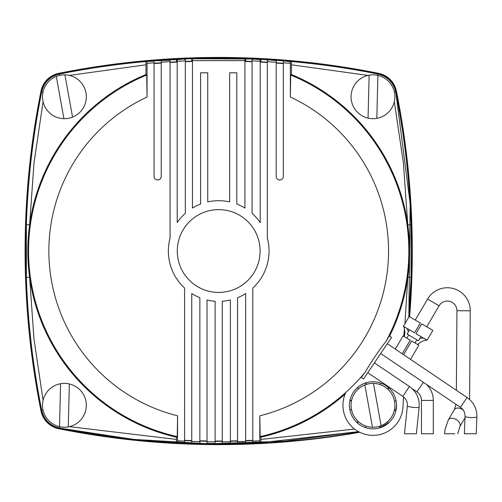 <?xml version="1.0" encoding="UTF-8"?>
<svg xmlns="http://www.w3.org/2000/svg" width="502" height="502" viewBox="0 0 502 502"><rect width="100%" height="100%" fill="white"/><g stroke="black" fill="none" stroke-linecap="round" stroke-linejoin="round"><path stroke-width="0.75" d="M359.752 432.285A811.922 811.922 0 0 1 58.772 428.727A22.678 22.678 0 0 1 41.007 410.956A811.922 811.922 0 0 1 41.007 91.107A22.678 22.678 0 0 1 58.772 73.336A811.922 811.922 0 0 1 378.627 73.336A22.678 22.678 0 0 1 396.392 91.107A811.922 811.922 0 0 1 409.632 316.762M409.299 316.567A811.979 811.979 0 0 0 396.116 91.439A22.734 22.734 0 0 0 378.288 73.618A811.979 811.979 0 0 0 59.11 73.618A22.734 22.734 0 0 0 41.289 91.439A811.979 811.979 0 0 0 41.289 410.617A22.734 22.734 0 0 0 59.11 428.444A811.979 811.979 0 0 0 359.244 432.027M389.27 335.876L385.887 341.592C379.939 348.896 369.848 363.843 365.299 372.114L361.264 377.397M260.111 251.031A41.409 41.409 0 0 0 218.703 209.616A41.409 41.409 0 0 0 177.288 251.031A41.409 41.409 0 0 0 218.703 292.44A41.409 41.409 0 0 0 260.111 251.031M154.064 60.861L154.064 62.788L154.064 60.861L170.065 60.259L170.065 238.036A50.344 50.344 0 0 0 184.598 288.06L184.598 442.758L177.557 442.431L177.582 415.819L177.237 436.589L176.478 437.198A190.898 190.898 0 0 1 145.944 74.541L145.944 64.796L69.433 75.413M283.335 61.162L283.335 62.788L283.335 60.861L290.376 61.752L290.351 97.043L290.696 75.049L291.455 74.541A190.898 190.898 0 0 1 389.596 336.095M358.547 431.657L260.977 442.689L252.801 442.758L252.801 288.06A50.344 50.344 0 0 0 267.34 238.036L267.34 60.259L268.068 60.303L268.068 59.788L260.921 59.387L260.921 62.116L267.34 62.48M388.178 423.029L380.378 427.384M380.422 427.453L388.222 423.104M365.299 372.114A190.139 190.139 0 0 1 260.168 436.589L259.816 415.819L259.816 440.806L252.801 441.132L252.801 442.758M252.801 443.059L237.54 443.26L237.54 297.717A50.344 50.344 0 0 0 245.66 293.544L245.66 443.028M245.66 441.402L237.54 441.634L237.54 443.26M237.54 443.555L222.273 443.467L222.273 301.244A50.344 50.344 0 0 0 230.393 299.995L230.393 443.391M222.273 443.768L215.126 443.768M184.598 442.758L191.745 443.329L191.745 293.544A50.344 50.344 0 0 0 199.865 297.717L199.865 443.555L207.006 443.693L207.006 299.995A50.344 50.344 0 0 0 215.126 301.244L215.126 443.467L207.006 443.391M177.557 442.431L176.422 442.689C137.084 440.637 98.116 435.749 59.531 428.037C49.993 425.677 44.044 419.735 41.691 410.203C32.912 366.253 27.805 321.97 26.368 277.342L26.368 224.72C27.823 179.986 32.931 135.697 41.691 91.86C44.05 82.322 49.999 76.379 59.531 74.02C88.101 68.316 116.884 64.149 145.887 61.539L154.064 61.162M408.841 317.063L410.153 203.743L395.764 91.797C393.424 82.284 387.481 76.335 377.931 73.963C271.777 52.974 165.622 52.974 59.468 73.963C49.955 76.304 44.007 82.253 41.635 91.797C20.645 197.951 20.645 304.105 41.635 410.259C43.975 419.779 49.924 425.721 59.468 428.099L133.588 439.388L208.807 443.806L284.145 441.22L358.648 431.714M169.331 59.788L177.206 59.644L177.206 222.518A50.344 50.344 0 0 1 185.326 213.337L185.326 60.899L177.206 61.269M185.326 60.899L185.326 59.487L184.598 59.518L184.598 59.004L191.745 58.734L244.926 59.01L245.66 59.029L245.66 61.464L252.073 61.702M252.801 59.004L260.193 59.644L260.193 61.269L252.073 60.899L252.073 59.487L252.801 59.518L252.801 59.004L245.66 59.029M260.193 59.644L260.921 59.682M283.335 60.861L276.188 60.322L276.188 176.409A3.57 3.57 0 0 0 279.758 179.98A3.57 3.57 0 0 0 283.335 176.409L283.335 62.788L290.351 63.384M290.376 61.752L291.511 61.539C320.527 64.156 349.317 68.316 377.868 74.02C387.406 76.379 393.355 82.328 395.708 91.86C404.486 135.804 409.594 180.092 411.038 224.72L411.038 277.342L408.76 317.201M396.511 406.143L395.764 409.933M395.833 409.933L396.486 406.62M245.66 440.593L252.801 440.323M244.926 59.004L244.926 60.635L192.473 60.635L192.473 208.06A50.344 50.344 0 0 1 200.593 204.057L200.593 72.803L207.74 72.803L207.74 201.898A50.344 50.344 0 0 1 229.659 201.898L229.659 72.803L236.806 72.803L236.806 204.057A50.344 50.344 0 0 1 244.926 208.06L244.926 60.635M191.745 59.029L191.745 61.464L185.326 61.702M176.478 59.682L176.478 62.116L170.065 62.48M184.598 440.323L191.745 440.593M199.865 440.825L207.006 440.963M215.126 441.038L222.273 441.038M230.393 440.963L237.54 440.825M161.211 60.623L161.211 176.409A3.57 3.57 0 0 1 157.641 179.98A3.57 3.57 0 0 1 154.064 176.409L154.064 62.788L147.055 63.384L147.023 61.752M161.211 63.057L154.064 63.603M283.335 63.603L276.188 63.057M259.816 440.806L259.848 442.431M177.237 436.589A190.139 190.139 0 0 1 146.703 75.049L147.055 97.043L147.055 63.384M252.073 60.899L252.073 213.337A50.344 50.344 0 0 1 260.193 222.518L260.193 61.269M192.473 59.01L192.473 60.635M367.966 75.413L291.455 64.796L291.455 74.541M260.168 436.589L260.921 437.198L260.921 439.438L354.569 429.047M345.112 394.076A190.898 190.898 0 0 1 260.921 437.198M260.977 442.689L260.921 439.438M291.455 64.796L291.511 61.539M403.702 336.346L404.455 328.935M404.945 323.708L407.787 277.236L411.038 277.342M146.703 75.049L145.944 74.541M69.433 426.65L176.478 439.438L176.478 437.198M176.478 439.438L176.422 442.689M145.887 61.539L145.944 64.796M394.321 101.762L403.42 163.075L407.787 224.827L411.038 224.72M26.368 277.342L29.612 277.236L33.979 338.988L43.078 400.295M26.368 224.72L29.612 224.827L33.985 163.043L43.078 101.762M177.582 440.806L184.598 441.132L184.598 443.059M191.745 441.402L199.865 441.634L199.865 443.555M245.66 61.169L252.073 61.407M276.188 62.763L283.335 63.302M260.921 61.821L267.34 62.185M276.188 60.623L268.068 59.788M191.745 61.169L185.326 61.407M177.206 59.644L184.598 59.004M161.211 62.763L154.064 63.302M176.478 61.821L170.065 62.185M199.865 441.12L207.006 441.258M215.126 441.333L222.273 441.333M184.598 440.618L191.745 440.888M230.393 441.258L237.54 441.12M245.66 440.888L252.801 440.618M377.893 75.388A21.925 21.925 0 0 0 369.127 75.174L368.06 118.121A21.925 21.925 0 0 0 376.826 118.334L377.893 75.388A21.925 21.925 0 0 1 376.826 118.334M368.06 118.121A21.925 21.925 0 0 1 369.127 75.174M59.506 426.669A21.925 21.925 0 0 0 68.272 426.888L69.339 383.942A21.925 21.925 0 0 0 60.573 383.723L59.506 426.669A21.925 21.925 0 0 1 60.573 383.723M69.339 383.942A21.925 21.925 0 0 1 68.272 426.888M372.465 427.221A21.925 21.925 0 0 0 381.1 425.671L373.482 383.39A21.925 21.925 0 0 0 364.854 384.94L372.465 427.221A21.925 21.925 0 0 1 364.854 384.94M373.482 383.39A21.925 21.925 0 0 1 381.1 425.671M63.917 118.673A21.925 21.925 0 0 0 72.545 117.117L64.934 74.836A21.925 21.925 0 0 0 56.306 76.392L63.917 118.673A21.925 21.925 0 0 1 56.306 76.392M64.934 74.836A21.925 21.925 0 0 1 72.545 117.117M361.151 377.322L363.561 378.947L377.567 358.19L391.566 337.426L389.163 335.8M419.145 407.16A5.93 0.759 -174 0 1 419.151 407.216A5.93 0.759 -174 0 1 419.132 407.266A5.93 0.759 -174 0 1 412.977 407.335A5.93 0.759 -174 0 1 407.36 405.986L404.461 433.753L416.384 433.753L404.461 433.753M367.765 372.716L402.83 396.367L409.456 386.54C416.503 391.673 419.735 398.563 419.151 407.216L416.384 433.753M426.499 384.438A22.17 22.17 0 0 1 433.308 400.42L433.308 433.753L421.454 433.753L421.454 400.42L433.308 400.42M412.098 388.63L416.905 391.874A10.31 10.31 0 0 1 421.454 400.42M465.053 416.296L464.375 433.753L476.235 433.753L476.9 416.754A5.93 1.029 -177.8 0 1 476.862 416.867A5.93 1.029 -177.8 0 1 470.619 417.538A5.93 1.029 -177.8 0 1 465.053 416.296C465.097 412.588 463.553 409.594 460.434 407.323L380.698 353.546M415.267 320.069L427.597 299.06A22.897 22.897 0 0 1 470.242 310.807L469.621 399.504M427.597 299.06L439.081 305.8A9.582 9.582 0 0 1 456.927 310.713L456.368 390.286M457.724 433.753L459.845 426.556A6.658 4.211 -149.6 0 0 456.236 419.553A6.658 4.211 -149.6 0 0 451.806 418.235A6.658 4.211 -149.6 0 0 448.361 419.816L445.054 429.448L444.609 433.753L454.774 433.753M409.519 329.87L407.053 334.075L418.536 340.814L421.002 336.61M439.081 305.8L426.756 326.808M415.035 342.998L416.886 339.848M406.852 338.197L408.703 335.041M365.964 426.079L365.13 427.509A23.55 23.55 0 0 1 357.424 422.985L357.738 421.071M403.564 396.913L402.968 407.066A30.045 30.045 0 0 1 357.769 431.218A30.045 30.045 0 0 1 345.84 392.407M421.711 323.846L432.849 330.385L427.095 340.187L415.957 333.654L421.711 323.846L415.957 333.654M403.426 326.3L409.174 316.492L420.312 323.024L414.558 332.832L403.426 326.3M410.548 359.376L418.844 345.232L411.646 341.009L403.608 354.701M402.259 353.791L410.247 340.187L403.043 335.963L395.325 349.11M404.072 336.566L404.43 336.007C405.114 332.355 404.857 329.199 403.671 326.532L407.028 328.408L408.477 331.64M419.961 338.379L423.493 338.072L426.769 340.086C423.864 340.343 420.983 341.667 418.128 344.046L417.815 344.629M387.688 389.056L388.529 387.626L388.209 389.539M379.989 384.532L380.823 383.108A23.55 23.55 0 0 1 388.529 387.626C392.551 391.24 395.087 395.695 396.128 401.004A23.55 23.55 0 0 1 396.065 409.933L394.246 410.617M366.259 384.438L365.437 382.995L366.943 384.231M358.491 388.849L357.675 387.406A23.55 23.55 0 0 1 365.437 382.995C370.583 381.319 375.709 381.357 380.823 383.108M351.544 400.69L349.888 400.678L351.707 399.994M351.482 409.619L349.825 409.607A23.55 23.55 0 0 1 349.888 400.678C351.005 395.388 353.603 390.964 357.675 387.406M358.265 421.561L357.424 422.985C353.402 419.377 350.867 414.916 349.825 409.607M379.694 426.173L380.51 427.616L379.01 426.38M387.462 421.762L388.278 423.205A23.55 23.55 0 0 1 380.51 427.616C375.37 429.292 370.244 429.254 365.13 427.509M394.409 409.921L396.065 409.933C394.948 415.223 392.351 419.647 388.278 423.205M394.472 400.991L396.128 401.004M367.439 373.193L367.972 372.861M147.055 97.043A169.839 169.839 0 0 0 177.582 415.819M290.696 75.049A190.139 190.139 0 0 1 385.887 341.592M199.865 443.26L191.745 443.028M59.788 426.731L59.468 428.099M377.611 75.325L377.931 73.963M59.468 73.963L59.788 75.325M42.996 92.123L41.635 91.797M41.635 410.259L42.996 409.939M395.764 91.797L394.403 92.123M170.065 61.671L161.211 62.248M222.273 441.848L230.393 441.766M259.816 415.819A169.839 169.839 0 0 0 290.351 97.043M276.188 62.248L267.34 61.671M207.006 441.766L215.126 441.848M402.83 396.367C406.131 398.789 407.637 401.989 407.36 405.986A5.93 0.759 -174 0 1 407.379 405.936M416.905 391.874L423.355 382.317M476.9 416.754C476.956 408.678 473.681 402.259 467.061 397.496L460.434 407.323M463.189 410.034A6.658 4.211 -149.6 0 0 462.204 409.381A6.658 4.211 -149.6 0 0 457.78 408.057A6.658 4.211 -149.6 0 0 454.335 409.645L448.361 419.816M470.242 310.807L456.927 310.713M409.456 386.54L374.392 362.89M467.061 397.496L387.324 343.713M456.023 404.355L454.335 409.645M464.996 417.783L459.845 426.556"/></g></svg>
